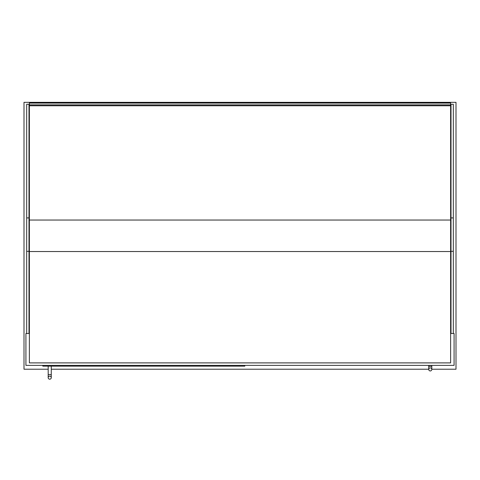 <?xml version="1.0" encoding="UTF-8"?>
<svg xmlns="http://www.w3.org/2000/svg" width="480" height="480" viewBox="0 0 480 480"><rect width="100%" height="100%" fill="white"/><g stroke="black" fill="none" stroke-linecap="round" stroke-linejoin="round"><path stroke-width="0.72" d="M29.376 333.504L25.92 333.504L25.92 365.376L454.08 365.376L454.08 333.504L450.624 333.504M431.808 369.216L456 369.216L456 102.336L24 102.336L24 369.216L48.192 369.216M51.264 369.216L428.736 369.216M26.688 333.504L26.688 104.256L28.992 104.256L28.992 333.504M453.312 333.504L453.312 104.256L451.008 104.256L451.008 333.504M450.624 103.02L450.624 105.768L29.376 105.768L29.376 103.014L450.624 103.02L29.376 103.014M450.624 103.098L29.376 103.098M450.624 105.768L450.624 362.898L29.376 362.898L29.376 105.768M244.8 365.376L244.8 366.144L42.816 366.144L42.816 365.376M49.728 376.128A1.536 1.536 0 0 1 51.264 377.664A1.536 1.536 0 0 1 49.728 379.2A1.536 1.536 0 0 1 48.192 377.664A1.536 1.536 0 0 1 49.728 376.128A1.536 1.536 0 0 1 51.264 377.664A1.536 1.536 0 0 1 49.728 379.2A1.536 1.536 0 0 1 48.192 377.664A1.536 1.536 0 0 1 49.728 376.128A1.536 1.536 0 0 1 51.264 377.664A1.536 1.536 0 0 1 49.728 379.2A1.536 1.536 0 0 1 48.192 377.664A1.536 1.536 0 0 1 49.728 376.128M51.264 366.144L51.264 374.592L48.192 374.592L48.192 366.144M430.272 367.872A1.536 1.536 0 0 1 431.808 369.408A1.536 1.536 0 0 1 430.272 370.944A1.536 1.536 0 0 1 428.736 369.408A1.536 1.536 0 0 1 430.272 367.872A1.536 1.536 0 0 1 431.808 369.408A1.536 1.536 0 0 1 430.272 370.944A1.536 1.536 0 0 1 428.736 369.408A1.536 1.536 0 0 1 430.272 367.872A1.536 1.536 0 0 1 431.808 369.408A1.536 1.536 0 0 1 430.272 370.944A1.536 1.536 0 0 1 428.736 369.408A1.536 1.536 0 0 1 430.272 367.872M431.808 365.376L431.808 366.336L428.736 366.336L428.736 365.376M26.688 251.328L28.992 251.328M26.688 217.914L28.992 217.914M453.312 251.328L451.008 251.328M453.312 217.914L451.008 217.914M450.624 105.69L29.376 105.69M450.624 104.856L29.376 104.856M29.376 220.044L450.624 220.044M29.376 251.538L450.624 251.538M48.192 377.664L48.192 374.592M51.264 374.592L51.264 377.664L51.264 374.592M428.736 369.408L428.736 366.336M431.808 366.336L431.808 369.408"/></g></svg>

